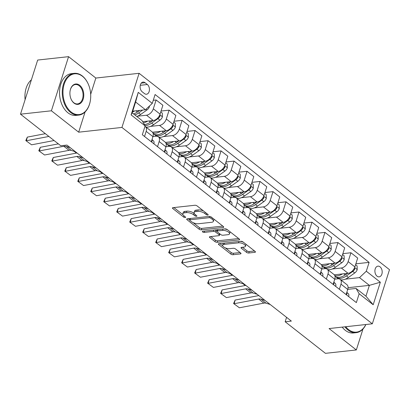 <?xml version="1.0" encoding="UTF-8"?>
<svg xmlns="http://www.w3.org/2000/svg" width="410" height="410" viewBox="0 0 410 410"><rect width="100%" height="100%" fill="white"/><g stroke="black" fill="none" stroke-linecap="round" stroke-linejoin="round"><path stroke-width="0.61" d="M207.803 215.076A1.153 0.471 -162.4 0 0 208.188 214.866A1.153 0.471 -162.4 0 0 207.937 214.425L197.102 205.928A1.65 0.671 -162.4 0 0 194.868 205.261L173.03 207.655A1.65 0.671 -162.4 0 0 172.477 207.957A1.65 0.671 -162.4 0 0 172.835 208.587L183.67 217.09A1.153 0.471 -162.4 0 0 185.233 217.556A1.153 0.471 -162.4 0 0 185.622 217.341A1.153 0.471 -162.4 0 0 185.371 216.9L183.967 215.803A5.279 2.147 -162.4 0 1 182.819 213.779A5.279 2.147 -162.4 0 1 184.587 212.816L186.406 212.616A5.279 2.147 -162.4 0 1 193.551 214.748L194.955 215.85A1.153 0.471 -162.4 0 0 196.518 216.316A1.153 0.471 -162.4 0 0 196.902 216.106A1.153 0.471 -162.4 0 0 196.651 215.665L195.252 214.563A5.279 2.147 -162.4 0 1 194.104 212.544A5.279 2.147 -162.4 0 1 195.872 211.58L197.692 211.381A5.279 2.147 -162.4 0 1 204.836 213.513L206.24 214.609A1.153 0.471 -162.4 0 0 207.803 215.076M380.029 266.818A5.376 3.613 83.7 0 0 377.958 266.157A5.376 3.613 83.7 0 0 374.93 270.349A5.376 3.613 83.7 0 0 377.056 276.181A5.376 3.613 83.7 0 0 379.127 276.847A5.376 3.613 83.7 0 0 382.156 272.655A5.376 3.613 83.7 0 0 380.029 266.818M246.523 252.334A1.65 0.671 -162.4 0 0 248.757 253.001L254.887 252.329A1.65 0.671 -162.4 0 0 255.435 252.027A1.65 0.671 -162.4 0 0 255.076 251.397L243.043 241.961A1.65 0.671 -162.4 0 0 240.813 241.29L218.971 243.689A1.65 0.671 -162.4 0 0 218.417 243.991A1.65 0.671 -162.4 0 0 218.776 244.621L230.809 254.062A1.65 0.671 -162.4 0 0 233.044 254.728L240.445 253.913A1.65 0.671 -162.4 0 0 240.998 253.611A1.65 0.671 -162.4 0 0 240.639 252.98L235.489 248.942A1.65 0.671 -162.4 0 0 233.254 248.275L229.585 248.68A4.413 1.794 -162.4 0 1 224.823 247.645A4.413 1.794 -162.4 0 1 222.656 245.206A4.413 1.794 -162.4 0 1 224.132 244.401L238.507 242.822A4.413 1.794 -162.4 0 1 243.268 243.853A4.413 1.794 -162.4 0 1 245.441 246.297A4.413 1.794 -162.4 0 1 243.965 247.102L241.567 247.363A1.65 0.671 -162.4 0 0 241.013 247.666A1.65 0.671 -162.4 0 0 241.372 248.296L246.523 252.334L246.989 250.874A1.65 0.671 -162.4 0 0 249.224 251.54L254.518 250.956M329.066 328.559L356.336 349.95L325.438 353.338L285.175 321.763L291.356 321.086L66.943 145.078L60.762 145.76L20.5 114.185L51.404 110.792L78.674 132.184L121.939 127.433L372.326 323.813L329.066 328.559M223.168 227.458A1.65 0.671 -162.4 0 0 223.722 227.155A1.65 0.671 -162.4 0 0 223.363 226.525L211.329 217.085A1.65 0.671 -162.4 0 0 209.095 216.418L187.257 218.812A1.65 0.671 -162.4 0 0 186.704 219.114A1.65 0.671 -162.4 0 0 187.062 219.745L199.096 229.185A1.65 0.671 -162.4 0 0 201.33 229.851L223.168 227.458L223.445 226.592M227.186 229.523L239.22 238.958A1.65 0.671 -162.4 0 1 239.578 239.594A1.65 0.671 -162.4 0 1 239.025 239.891L217.187 242.289A1.65 0.671 -162.4 0 1 214.953 241.623L209.802 237.585A1.65 0.671 -162.4 0 1 209.443 236.949A1.65 0.671 -162.4 0 1 209.997 236.652L218.853 235.678A1.65 0.671 -162.4 0 0 219.406 235.376A1.65 0.671 -162.4 0 0 219.048 234.745L215.629 232.065A1.65 0.671 -162.4 0 0 213.4 231.399L204.175 232.408A1.153 0.471 -162.4 0 1 202.929 232.142A1.153 0.471 -162.4 0 1 202.361 231.501A1.153 0.471 -162.4 0 1 202.75 231.291L224.952 228.857A1.65 0.671 -162.4 0 1 227.186 229.523M142.193 91.799L144.479 93.593A5.207 3.5 83.7 0 0 146.488 94.233A5.207 3.5 83.7 0 0 149.414 90.179A5.207 3.5 83.7 0 0 147.359 84.521L145.073 82.733A5.207 3.5 83.7 0 0 143.064 82.087A5.207 3.5 83.7 0 0 140.133 86.146A5.207 3.5 83.7 0 0 142.193 91.799M121.939 127.433L139.108 73.303L389.5 269.683L372.326 323.813M145.13 125.896L131.108 114.892L138.252 92.363L152.279 103.366L145.478 109.757L135.607 102.018L132.174 112.842L142.044 120.586L145.13 125.896L142.326 134.746L356.351 302.606L359.16 293.755L356.07 288.445L365.94 296.184L369.374 285.36L359.503 277.616L345.287 279.174M355.854 263.825L369.113 262.369L155.088 94.515L152.279 103.366M369.113 262.369L366.304 271.22L380.331 282.223L373.187 304.753L359.16 293.755M90.682 94.331L95.848 78.049L68.573 56.662L51.404 110.792M68.573 56.662L37.674 60.05L20.5 114.185M356.336 349.95L362.993 328.979M95.848 78.049L139.108 73.303M286.58 317.34L285.175 321.763M145.478 109.757L132.707 111.161M348.064 287.697L369.374 285.36L380.331 282.223M342.868 253.641L350.934 252.755L357.689 258.054L354.881 266.905A6.719 4.156 128.1 0 1 348.08 273.296L334.278 274.813M350.934 252.755L348.126 261.606A6.719 4.156 128.1 0 1 341.325 268.002L332.3 268.991M329.881 243.453L337.948 242.571L344.702 247.865L341.894 256.716A6.719 4.156 128.1 0 1 335.093 263.112L321.291 264.624M337.948 242.571L335.139 251.422A6.719 4.156 128.1 0 1 328.338 257.813L319.313 258.807M316.894 233.269L324.961 232.383L331.716 237.682L328.907 246.533A6.719 4.156 128.1 0 1 322.106 252.924L308.305 254.441M324.961 232.383L322.152 241.234A6.719 4.156 128.1 0 1 315.351 247.63L306.326 248.619M303.907 223.081L311.974 222.199L318.729 227.494L315.92 236.344A6.719 4.156 128.1 0 1 309.119 242.74L295.318 244.252M311.974 222.199L309.166 231.05A6.719 4.156 128.1 0 1 302.365 237.446L293.34 238.435M290.921 212.898L298.987 212.011L305.742 217.31L302.934 226.161A6.719 4.156 128.1 0 1 296.133 232.557L282.331 234.069M298.987 212.011L296.179 220.862A6.719 4.156 128.1 0 1 289.378 227.258L280.348 228.247M277.934 202.714L286.001 201.828L292.755 207.122L289.947 215.973A6.719 4.156 128.1 0 1 283.146 222.369L269.344 223.886M286.001 201.828L283.192 210.678A6.719 4.156 128.1 0 1 276.391 217.074L267.361 218.064M264.947 192.526L273.014 191.644L279.763 196.938L276.96 205.789A6.719 4.156 128.1 0 1 270.159 212.185L256.358 213.697M273.014 191.644L270.205 200.495A6.719 4.156 128.1 0 1 263.404 206.886L254.374 207.88M251.96 182.342L260.027 181.456L266.777 186.755L263.973 195.606A6.719 4.156 128.1 0 1 257.172 201.997L243.371 203.514M260.027 181.456L257.219 190.307A6.719 4.156 128.1 0 1 250.418 196.703L241.387 197.692M238.974 172.154L247.04 171.272L253.79 176.566L250.981 185.417A6.719 4.156 128.1 0 1 244.186 191.813L230.384 193.325M247.04 171.272L244.232 180.123A6.719 4.156 128.1 0 1 237.431 186.514L228.401 187.508M225.987 161.97L234.054 161.084L240.803 166.383L237.995 175.234A6.719 4.156 128.1 0 1 231.194 181.625L217.397 183.142M234.054 161.084L231.245 169.935A6.719 4.156 128.1 0 1 224.444 176.331L215.414 177.32M213 151.782L221.067 150.9L227.816 156.195L225.008 165.046A6.719 4.156 128.1 0 1 218.207 171.441L204.411 172.953M221.067 150.9L218.258 159.751A6.719 4.156 128.1 0 1 211.457 166.147L202.427 167.136M200.013 141.599L208.075 140.712L214.83 146.011L212.021 154.862A6.719 4.156 128.1 0 1 205.22 161.258L191.424 162.77M208.075 140.712L205.272 149.563A6.719 4.156 128.1 0 1 198.471 155.959L189.44 156.948M187.027 131.415L195.088 130.529L201.843 135.823L199.034 144.679A6.719 4.156 128.1 0 1 192.234 151.07L178.437 152.587M195.088 130.529L192.285 139.379A6.719 4.156 128.1 0 1 185.484 145.775L176.454 146.765M174.04 121.227L182.101 120.345L188.856 125.639L186.048 134.49A6.719 4.156 128.1 0 1 179.247 140.886L165.445 142.398M182.101 120.345L179.293 129.196A6.719 4.156 128.1 0 1 172.492 135.587L163.467 136.581M161.053 111.043L169.115 110.157L175.869 115.456L173.061 124.307A6.719 4.156 128.1 0 1 166.26 130.698L152.458 132.215M169.115 110.157L166.306 119.008A6.719 4.156 128.1 0 1 159.505 125.404L150.48 126.393M153.253 100.286L156.128 99.973L162.883 105.267L160.074 114.118A6.719 4.156 128.1 0 1 153.273 120.514L142.68 121.678M156.128 99.973L153.32 108.824A6.719 4.156 128.1 0 1 146.519 115.215L137.493 116.209M152.95 136.571L156.072 136.228A6.719 4.156 128.1 0 1 158.362 136.791A6.719 4.156 128.1 0 1 159.162 141.537L157.532 146.672M165.937 146.76L169.058 146.416A6.719 4.156 128.1 0 1 171.349 146.98A6.719 4.156 128.1 0 1 172.149 151.726L170.519 156.861M178.924 156.943L182.045 156.599A6.719 4.156 128.1 0 1 184.336 157.163A6.719 4.156 128.1 0 1 185.135 161.909L183.506 167.044M191.911 167.126L195.037 166.788A6.719 4.156 128.1 0 1 197.328 167.352A6.719 4.156 128.1 0 1 198.122 172.097L196.492 177.228M204.903 177.315L208.024 176.971A6.719 4.156 128.1 0 1 210.315 177.535A6.719 4.156 128.1 0 1 211.109 182.281L209.479 187.416M217.889 187.498L221.01 187.155A6.719 4.156 128.1 0 1 223.301 187.718A6.719 4.156 128.1 0 1 224.096 192.464L222.466 197.599M230.876 197.687L233.997 197.343A6.719 4.156 128.1 0 1 236.288 197.907A6.719 4.156 128.1 0 1 237.082 202.653L235.453 207.788M243.863 207.87L246.984 207.527A6.719 4.156 128.1 0 1 249.275 208.09A6.719 4.156 128.1 0 1 250.069 212.836L248.439 217.971M256.85 218.058L259.971 217.715A6.719 4.156 128.1 0 1 262.262 218.279A6.719 4.156 128.1 0 1 263.056 223.025L261.431 228.16M269.836 228.242L272.957 227.898A6.719 4.156 128.1 0 1 275.248 228.462A6.719 4.156 128.1 0 1 276.043 233.208L274.418 238.343M282.823 238.425L285.944 238.087A6.719 4.156 128.1 0 1 288.235 238.651A6.719 4.156 128.1 0 1 289.029 243.396L287.405 248.527M295.81 248.614L298.931 248.27A6.719 4.156 128.1 0 1 301.222 248.834A6.719 4.156 128.1 0 1 302.021 253.58L300.392 258.715M308.797 258.797L311.918 258.454A6.719 4.156 128.1 0 1 314.209 259.017A6.719 4.156 128.1 0 1 315.008 263.763L313.378 268.898M321.783 268.986L324.904 268.642A6.719 4.156 128.1 0 1 327.195 269.206A6.719 4.156 128.1 0 1 327.995 273.952L326.365 279.087M334.77 279.169L337.891 278.826A6.719 4.156 128.1 0 1 340.182 279.389A6.719 4.156 128.1 0 1 340.982 284.135L339.352 289.27M347.757 289.352L356.07 288.445M144.986 126.357A6.719 4.156 128.1 0 1 145.376 126.608A6.719 4.156 128.1 0 1 146.175 131.354L144.546 136.489M145.376 126.608L152.13 131.902A6.719 4.156 128.1 0 1 152.93 136.648L151.3 141.783M158.362 136.791L165.117 142.091A6.719 4.156 128.1 0 1 165.917 146.836L164.287 151.972M171.349 146.98L178.104 152.274A6.719 4.156 128.1 0 1 178.903 157.02L177.274 162.155M184.336 157.163L191.091 162.462A6.719 4.156 128.1 0 1 191.89 167.208L190.26 172.343M197.328 167.352L204.077 172.646A6.719 4.156 128.1 0 1 204.877 177.392L203.247 182.527M210.315 177.535L217.064 182.834A6.719 4.156 128.1 0 1 217.864 187.575L216.234 192.71M223.301 187.718L230.051 193.018A6.719 4.156 128.1 0 1 230.85 197.763L229.221 202.899M236.288 197.907L243.038 203.201A6.719 4.156 128.1 0 1 243.837 207.947L242.207 213.082M249.275 208.09L256.024 213.39A6.719 4.156 128.1 0 1 256.824 218.135L255.194 223.271M262.262 218.279L269.016 223.573A6.719 4.156 128.1 0 1 269.811 228.319L268.181 233.454M275.248 228.462L282.003 233.761A6.719 4.156 128.1 0 1 282.797 238.507L281.168 243.637M288.235 238.651L294.99 243.945A6.719 4.156 128.1 0 1 295.784 248.691L294.154 253.826M301.222 248.834L307.977 254.128A6.719 4.156 128.1 0 1 308.771 258.874L307.141 264.009M314.209 259.017L320.963 264.317A6.719 4.156 128.1 0 1 321.758 269.062L320.133 274.198M327.195 269.206L333.95 274.5A6.719 4.156 128.1 0 1 334.744 279.246L333.12 284.381M340.182 279.389L346.937 284.689A6.719 4.156 128.1 0 1 347.731 289.434L346.107 294.57M359.503 277.616L366.304 271.22M135.607 102.018L138.252 92.363M132.174 112.842L131.108 114.892M373.187 304.753L365.94 296.184M78.674 132.184L85.101 111.92M203.611 211.032A5.279 2.147 -162.4 0 0 198.153 209.915L197.692 211.381M194.104 212.544L194.565 211.078A5.279 2.147 -162.4 0 1 196.334 210.115L198.153 209.915M182.819 213.779L183.285 212.318A5.279 2.147 -162.4 0 1 185.048 211.355L186.873 211.155A5.279 2.147 -162.4 0 1 194.017 213.287L194.253 213.472M173.861 207.568L182.968 214.707M193.048 222.615L199.562 227.724A1.65 0.671 -162.4 0 0 201.792 228.39L222.804 226.084M188.087 218.725L189.645 219.95M210.75 218.151A1.153 0.471 -162.4 0 0 209.187 217.684L190.02 219.786A1.153 0.471 -162.4 0 0 189.63 219.996A1.153 0.471 -162.4 0 0 189.881 220.442L191.362 221.6A5.279 2.147 -162.4 0 0 198.507 223.732L211.611 222.297A5.279 2.147 -162.4 0 0 213.379 221.333A5.279 2.147 -162.4 0 0 212.231 219.309L210.75 218.151L211.135 216.946M190.112 218.499A1.153 0.471 -162.4 0 0 190.096 218.535L189.63 219.996M213.379 221.333L213.841 219.868A5.279 2.147 -162.4 0 0 213.692 218.94M238.661 238.523L217.654 240.824L217.187 242.289M210.827 236.56L215.419 240.157A1.65 0.671 -162.4 0 0 217.654 240.824M219.406 235.376L219.873 233.915A1.65 0.671 -162.4 0 0 219.878 233.879M216.962 231.281L216.096 230.604A1.65 0.671 -162.4 0 0 214.65 229.984M228.047 234.669A4.413 1.794 -162.4 0 0 229.523 233.864A4.413 1.794 -162.4 0 0 227.35 231.419A4.413 1.794 -162.4 0 0 222.589 230.389L217.525 230.948A1.65 0.671 -162.4 0 0 216.972 231.25A1.65 0.671 -162.4 0 0 217.331 231.881L220.744 234.561A1.65 0.671 -162.4 0 0 222.978 235.227L228.047 234.669M229.523 233.864L229.984 232.403A4.413 1.794 -162.4 0 0 229.861 231.619M227.627 229.866A4.413 1.794 -162.4 0 0 224.27 228.929M217.505 229.672A1.65 0.671 -162.4 0 0 217.433 229.784L216.972 231.25M242.397 247.271L246.989 250.874M245.441 246.297L245.903 244.832A4.413 1.794 -162.4 0 0 245.826 244.14M243.376 242.218A4.413 1.794 -162.4 0 0 240.193 241.362M223.681 243.171A4.413 1.794 -162.4 0 0 223.117 243.74L222.656 245.206M225.182 247.814L231.276 252.596A1.65 0.671 -162.4 0 0 233.51 253.262L240.081 252.545M219.801 243.596L222.732 245.897M134.623 110.951A12.853 7.949 128.1 0 1 132.415 112.089M149.399 106.072L149.419 106.667A4.454 2.752 128.1 0 1 146.934 109.998L140.64 114.477A12.853 7.949 128.1 0 1 136.786 116.46M139.59 110.403L137.422 111.95A12.853 7.949 128.1 0 1 133.563 113.934M134.813 114.913A12.853 7.949 -51.9 0 0 138.667 112.929L142.69 110.064M139.764 110.387L138.288 111.433A10.67 6.596 128.1 0 1 136.93 112.284M54.094 140.533L31.585 144.812L25.804 140.574L27.326 137.114L45.366 133.68M27.326 137.114L26.394 140.738L48.903 136.458M31.585 144.812L25.804 140.574M147.61 121.135A12.853 7.949 128.1 0 1 143.377 122.882M160.771 111.92L162.293 113.114L162.406 116.855A4.454 2.752 128.1 0 1 159.921 120.186L153.627 124.66A12.853 7.949 128.1 0 1 145.909 127.023M152.576 120.591L150.409 122.134A12.853 7.949 128.1 0 1 144.356 124.563M144.94 125.562A12.853 7.949 -51.9 0 0 151.654 123.113L157.947 118.639A4.454 2.752 -51.9 0 0 159.931 116.419L159.726 115.036M152.751 120.571L151.275 121.621A10.67 6.596 128.1 0 1 149.916 122.472M160.597 131.323A12.853 7.949 128.1 0 1 152.94 132.958M173.758 122.103L175.28 123.297L175.393 127.038A4.454 2.752 128.1 0 1 172.907 130.37L166.614 134.844A12.853 7.949 128.1 0 1 158.895 137.212M156.507 136.202A12.853 7.949 128.1 0 1 156.466 136.171L154.488 134.623A12.853 7.949 -51.9 0 0 164.641 133.296L170.934 128.822A4.454 2.752 -51.9 0 0 172.917 126.608L172.712 125.219M165.563 130.775L163.395 132.322A12.853 7.949 128.1 0 1 153.243 133.645L153.145 133.568M153.904 134.085A12.853 7.949 -51.9 0 0 154.488 134.623M165.737 130.759L164.261 131.805A10.67 6.596 128.1 0 1 162.903 132.655M173.584 141.506A12.853 7.949 128.1 0 1 165.927 143.146M186.745 132.292L188.267 133.486L188.38 137.227A4.454 2.752 128.1 0 1 185.894 140.558L179.6 145.032A12.853 7.949 128.1 0 1 171.882 147.395M169.494 146.39A12.853 7.949 128.1 0 1 169.453 146.355L167.475 144.807A12.853 7.949 -51.9 0 0 177.627 143.485L183.921 139.005A4.454 2.752 -51.9 0 0 185.904 136.791L185.699 135.408M178.555 140.963L176.382 142.506A12.853 7.949 128.1 0 1 166.229 143.828L166.132 143.751M166.896 144.269A12.853 7.949 -51.9 0 0 167.475 144.807M178.724 140.943L177.248 141.988A10.67 6.596 128.1 0 1 175.89 142.844M74.143 151.31L76.409 153.089M153.817 143.828L153.868 143.772A4.454 2.752 -51.9 0 0 153.391 140.768L152.007 139.543M75.373 151.695L71.268 150.424A8.4 5.197 -51.9 0 0 69.029 150.347L44.572 154.995L38.791 150.757L40.313 147.298L58.353 143.869M40.313 147.298L39.38 150.921L63.837 146.273A8.4 5.197 -51.9 0 1 66.071 146.349L70.177 147.62M151.372 141.547L151.823 141.614L152.089 141.142A4.454 2.752 -51.9 0 0 151.895 139.897M44.572 154.995L38.791 150.757M166.803 154.011L166.855 153.96A4.454 2.752 -51.9 0 0 166.378 150.952L164.994 149.727M88.36 161.878L84.255 160.607A8.4 5.197 -51.9 0 0 82.015 160.53L57.559 165.184L51.778 160.946L53.3 157.486L77.008 152.976M53.3 157.486L52.367 161.109L76.824 156.456A8.4 5.197 -51.9 0 1 79.058 156.533L83.163 157.804M164.359 151.736L164.81 151.797L165.076 151.331A4.454 2.752 -51.9 0 0 164.881 150.086M57.559 165.184L51.778 160.946M179.79 164.2L179.841 164.143A4.454 2.752 -51.9 0 0 179.365 161.14L177.986 159.915M101.347 172.062L97.242 170.796A8.4 5.197 -51.9 0 0 95.002 170.719L70.546 175.367L64.765 171.129L66.287 167.669L89.995 163.159M66.287 167.669L65.354 171.293L89.81 166.644A8.4 5.197 -51.9 0 1 92.045 166.721L96.15 167.987M177.345 161.919L177.796 161.981L178.063 161.514A4.454 2.752 -51.9 0 0 177.873 160.269M70.546 175.367L64.765 171.129M186.57 151.69A12.853 7.949 128.1 0 1 178.914 153.33M199.731 142.475L201.259 143.669L201.366 147.41A4.454 2.752 128.1 0 1 198.881 150.742L192.587 155.216A12.853 7.949 128.1 0 1 184.869 157.583M182.481 156.574A12.853 7.949 128.1 0 1 182.44 156.543L180.467 154.995A12.853 7.949 -51.9 0 0 190.614 153.668L196.908 149.194A4.454 2.752 -51.9 0 0 198.891 146.975L198.686 145.591M191.542 151.147L189.369 152.689A12.853 7.949 128.1 0 1 179.216 154.016L179.119 153.94M179.882 154.452A12.853 7.949 -51.9 0 0 180.467 154.995M191.711 151.126L190.24 152.177A10.67 6.596 128.1 0 1 188.877 153.027M87.13 161.499L89.395 163.277M192.777 174.383L192.828 174.332A4.454 2.752 -51.9 0 0 192.357 171.324L190.973 170.099M114.334 182.25L110.228 180.979A8.4 5.197 -51.9 0 0 107.989 180.902L83.532 185.551L77.751 181.317L79.273 177.853L102.982 173.348M79.273 177.853L78.341 181.476L102.797 176.828A8.4 5.197 -51.9 0 1 105.032 176.905L109.137 178.176M190.332 172.108L190.783 172.169L191.05 171.703A4.454 2.752 -51.9 0 0 190.86 170.458M83.532 185.551L77.751 181.317M82.507 76.337A20.495 13.781 83.7 0 0 64.17 84.245A20.495 13.781 83.7 0 0 71.181 112.032A20.495 13.781 83.7 0 0 90.226 101.331A20.495 13.781 83.7 0 0 88.36 84.306A20.495 13.781 83.7 0 0 82.507 76.337M90.205 101.439A21.002 14.124 -96.3 0 1 90.185 101.547A21.002 14.124 -96.3 0 1 78.766 115.102A21.002 14.124 -96.3 0 1 70.674 112.514A21.002 14.124 -96.3 0 1 62.366 89.713A21.002 14.124 -96.3 0 1 74.184 73.349A21.002 14.124 -96.3 0 1 82.277 75.937A21.002 14.124 -96.3 0 1 88.273 84.106A21.002 14.124 -96.3 0 1 88.314 84.209M79.673 85.26A10.25 6.893 -96.3 0 1 83.184 99.153A10.25 6.893 -96.3 0 1 74.015 103.11A10.25 6.893 -96.3 0 1 71.089 99.123A10.25 6.893 -96.3 0 1 70.151 90.61A10.25 6.893 -96.3 0 1 79.673 85.26M71.043 99.02A9.743 6.555 83.7 0 0 73.779 102.71A9.743 6.555 83.7 0 0 77.536 103.909A9.743 6.555 83.7 0 0 83.02 96.319A9.743 6.555 83.7 0 0 79.166 85.741A9.743 6.555 83.7 0 0 75.409 84.537A9.743 6.555 83.7 0 0 70.13 90.723M25.092 99.712A21.002 14.124 -96.3 0 1 31.396 79.827M78.766 115.102L76.045 115.4A21.002 14.124 -96.3 0 1 67.952 112.811A21.002 14.124 -96.3 0 1 59.65 90.01A21.002 14.124 -96.3 0 1 71.463 73.646L74.184 73.349M345.743 326.729A20.495 13.781 83.7 0 0 348.587 329.594A20.495 13.781 83.7 0 0 365.802 324.53M365.884 324.52A21.002 14.124 -96.3 0 1 356.167 332.664A21.002 14.124 -96.3 0 1 348.075 330.076A21.002 14.124 -96.3 0 1 344.918 326.821M356.167 332.664L353.451 332.961A21.002 14.124 -96.3 0 1 345.358 330.373A21.002 14.124 -96.3 0 1 342.196 327.118M199.557 161.878A12.853 7.949 128.1 0 1 191.9 163.518M212.718 152.663L214.245 153.858L214.353 157.599A4.454 2.752 128.1 0 1 211.873 160.925L205.574 165.404A12.853 7.949 128.1 0 1 197.856 167.767M195.467 166.762A12.853 7.949 128.1 0 1 195.426 166.726L193.453 165.179A12.853 7.949 -51.9 0 0 203.601 163.857L209.894 159.377A4.454 2.752 -51.9 0 0 211.878 157.163L211.673 155.779M204.528 161.335L202.355 162.878A12.853 7.949 128.1 0 1 192.203 164.2L192.105 164.123M192.869 164.641A12.853 7.949 -51.9 0 0 193.453 165.179M204.698 161.314L203.227 162.36A10.67 6.596 128.1 0 1 201.863 163.211M100.117 171.682L102.382 173.461M212.544 172.062A12.853 7.949 128.1 0 1 204.887 173.702M225.71 162.847L227.232 164.041L227.34 167.782A4.454 2.752 128.1 0 1 224.859 171.113L218.561 175.588A12.853 7.949 128.1 0 1 210.848 177.955M208.454 176.946A12.853 7.949 128.1 0 1 208.413 176.915L206.44 175.367A12.853 7.949 -51.9 0 0 216.588 174.04L222.881 169.566A4.454 2.752 -51.9 0 0 224.864 167.347L224.659 165.963M217.515 171.518L215.342 173.061A12.853 7.949 128.1 0 1 205.19 174.388L205.092 174.311M205.856 174.824A12.853 7.949 -51.9 0 0 206.44 175.367M217.684 171.498L216.213 172.548A10.67 6.596 128.1 0 1 214.85 173.399M113.104 181.871L115.369 183.644M225.536 182.25A12.853 7.949 128.1 0 1 217.874 183.885M238.697 173.03L240.219 174.224L240.327 177.966A4.454 2.752 128.1 0 1 237.846 181.297L231.547 185.776A12.853 7.949 128.1 0 1 223.834 188.139M221.441 187.134A12.853 7.949 128.1 0 1 221.4 187.098L219.427 185.551A12.853 7.949 -51.9 0 0 229.574 184.228L235.868 179.749A4.454 2.752 -51.9 0 0 237.851 177.535L237.646 176.146M230.502 181.702L228.329 183.249A12.853 7.949 128.1 0 1 218.176 184.572L218.079 184.495M218.843 185.012A12.853 7.949 -51.9 0 0 219.427 185.551M230.671 181.686L229.2 182.732A10.67 6.596 128.1 0 1 227.837 183.583M126.09 192.054L128.356 193.833M238.523 192.433A12.853 7.949 128.1 0 1 230.861 194.073M251.684 183.219L253.206 184.413L253.313 188.154A4.454 2.752 128.1 0 1 250.833 191.485L244.534 195.959A12.853 7.949 128.1 0 1 236.821 198.322M234.428 197.318A12.853 7.949 128.1 0 1 234.387 197.282L232.414 195.734A12.853 7.949 -51.9 0 0 242.561 194.412L248.86 189.938A4.454 2.752 -51.9 0 0 250.838 187.718L250.638 186.335M243.489 191.89L241.316 193.433A12.853 7.949 128.1 0 1 231.168 194.76L231.066 194.683M231.829 195.196A12.853 7.949 -51.9 0 0 232.414 195.734M243.658 191.87L242.187 192.92A10.67 6.596 128.1 0 1 240.824 193.771M139.077 202.238L141.342 204.016M251.509 202.622A12.853 7.949 128.1 0 1 243.847 204.257M264.67 193.402L266.192 194.596L266.3 198.337A4.454 2.752 128.1 0 1 263.82 201.669L257.526 206.143A12.853 7.949 128.1 0 1 249.808 208.511M247.414 207.501A12.853 7.949 128.1 0 1 247.373 207.47L245.4 205.922A12.853 7.949 -51.9 0 0 255.548 204.595L261.846 200.121A4.454 2.752 -51.9 0 0 263.83 197.902L263.625 196.518M256.475 202.074L254.302 203.621A12.853 7.949 128.1 0 1 244.155 204.944L244.052 204.867M244.816 205.384A12.853 7.949 -51.9 0 0 245.4 205.922M256.645 202.058L255.174 203.104A10.67 6.596 128.1 0 1 253.81 203.954M152.064 212.426L154.329 214.204M205.764 184.567L205.815 184.515A4.454 2.752 -51.9 0 0 205.343 181.507L203.96 180.287M127.32 192.433L123.215 191.162A8.4 5.197 -51.9 0 0 120.976 191.086L96.524 195.739L90.738 191.501L92.26 188.041L115.968 183.531M92.26 188.041L91.327 191.665L115.784 187.011A8.4 5.197 -51.9 0 1 118.018 187.088L122.124 188.359M203.319 182.291L203.77 182.353L204.036 181.886A4.454 2.752 -51.9 0 0 203.847 180.641M96.524 195.739L90.738 191.501M218.75 194.755L218.802 194.699A4.454 2.752 -51.9 0 0 218.33 191.695L216.946 190.471M140.307 202.622L136.202 201.351A8.4 5.197 -51.9 0 0 133.967 201.274L109.511 205.922L103.725 201.689L105.247 198.225L128.955 193.72M105.247 198.225L104.314 201.848L128.771 197.2A8.4 5.197 -51.9 0 1 131.005 197.277L135.11 198.548M216.311 192.48L216.757 192.541L217.023 192.075A4.454 2.752 -51.9 0 0 216.834 190.824M109.511 205.922L103.725 201.689M231.742 204.938L231.788 204.887A4.454 2.752 -51.9 0 0 231.317 201.879L229.933 200.659M153.294 212.805L149.189 211.534A8.4 5.197 -51.9 0 0 146.954 211.457L122.498 216.111L116.717 211.873L118.234 208.413L141.942 203.903M118.234 208.413L117.301 212.037L141.757 207.383A8.4 5.197 -51.9 0 1 143.992 207.46L148.097 208.731M229.298 202.663L229.743 202.724L230.01 202.258A4.454 2.752 -51.9 0 0 229.82 201.013M122.498 216.111L116.717 211.873M244.729 215.127L244.775 215.071A4.454 2.752 -51.9 0 0 244.304 212.067L242.92 210.842M166.281 222.989L162.175 221.723A8.4 5.197 -51.9 0 0 159.941 221.646L135.484 226.294L129.703 222.056L131.22 218.597L154.929 214.087M131.22 218.597L130.288 222.22L154.744 217.572A8.4 5.197 -51.9 0 1 156.979 217.648L161.089 218.914M242.284 212.846L242.73 212.908L242.997 212.441A4.454 2.752 -51.9 0 0 242.807 211.196M135.484 226.294L129.703 222.056M257.716 225.31L257.762 225.259A4.454 2.752 -51.9 0 0 257.29 222.251L255.907 221.026M179.267 233.177L175.162 231.906A8.4 5.197 -51.9 0 0 172.928 231.829L148.471 236.483L142.69 232.244L144.207 228.785L167.915 224.275M144.207 228.785L143.274 232.408L167.731 227.755A8.4 5.197 -51.9 0 1 169.965 227.832L174.076 229.103M255.271 223.035L255.722 223.096L255.983 222.63A4.454 2.752 -51.9 0 0 255.794 221.385M148.471 236.483L142.69 232.244M264.496 212.805A12.853 7.949 128.1 0 1 256.834 214.445M277.657 203.591L279.179 204.785L279.287 208.526A4.454 2.752 128.1 0 1 276.806 211.857L270.513 216.331A12.853 7.949 128.1 0 1 262.795 218.694M260.401 217.689A12.853 7.949 128.1 0 1 260.36 217.654L258.387 216.106A12.853 7.949 -51.9 0 0 268.535 214.784L274.833 210.304A4.454 2.752 -51.9 0 0 276.817 208.09L276.612 206.707M269.462 212.262L267.289 213.805A12.853 7.949 128.1 0 1 257.142 215.127L257.039 215.05M257.803 215.568A12.853 7.949 -51.9 0 0 258.387 216.106M269.631 212.242L268.16 213.287A10.67 6.596 128.1 0 1 266.802 214.143M165.051 222.609L167.321 224.388M270.702 235.494L270.749 235.442A4.454 2.752 -51.9 0 0 270.277 232.439L268.893 231.214M192.254 243.361L188.149 242.095A8.4 5.197 -51.9 0 0 185.914 242.018L161.458 246.666L155.677 242.428L157.194 238.968L180.907 234.458M157.194 238.968L156.261 242.592L180.718 237.943A8.4 5.197 -51.9 0 1 182.957 238.02L187.062 239.286M268.258 233.218L268.709 233.28L268.97 232.813A4.454 2.752 -51.9 0 0 268.781 231.568M161.458 246.666L155.677 242.428M277.483 222.989A12.853 7.949 128.1 0 1 269.821 224.629M290.644 213.774L292.166 214.968L292.274 218.709A4.454 2.752 128.1 0 1 289.793 222.041L283.5 226.515A12.853 7.949 128.1 0 1 275.781 228.882M273.393 227.873A12.853 7.949 128.1 0 1 273.347 227.842L271.374 226.294A12.853 7.949 -51.9 0 0 281.526 224.967L287.82 220.493A4.454 2.752 -51.9 0 0 289.803 218.274L289.598 216.89M282.449 222.445L280.276 223.988A12.853 7.949 128.1 0 1 270.128 225.315L270.031 225.239M270.79 225.751A12.853 7.949 -51.9 0 0 271.374 226.294M282.618 222.425L281.147 223.476A10.67 6.596 128.1 0 1 279.789 224.326M178.037 232.798L180.308 234.576M283.689 245.682L283.735 245.631A4.454 2.752 -51.9 0 0 283.264 242.623L281.88 241.398M205.241 253.549L201.136 252.278A8.4 5.197 -51.9 0 0 198.901 252.201L174.445 256.85L168.664 252.616L170.186 249.152L193.894 244.647M170.186 249.152L169.248 252.775L193.704 248.127A8.4 5.197 -51.9 0 1 195.944 248.204L200.049 249.475M281.245 243.407L281.696 243.468L281.957 243.002A4.454 2.752 -51.9 0 0 281.767 241.751M174.445 256.85L168.664 252.616M290.47 233.177A12.853 7.949 128.1 0 1 282.813 234.817M303.631 223.962L305.153 225.157L305.265 228.893A4.454 2.752 128.1 0 1 302.78 232.224L296.486 236.703A12.853 7.949 128.1 0 1 288.768 239.066M286.38 238.061A12.853 7.949 128.1 0 1 286.334 238.025L284.361 236.478A12.853 7.949 -51.9 0 0 294.513 235.155L300.807 230.676A4.454 2.752 -51.9 0 0 302.79 228.462L302.585 227.078M295.436 232.629L293.263 234.177A12.853 7.949 128.1 0 1 283.115 235.499L283.018 235.422M283.776 235.94A12.853 7.949 -51.9 0 0 284.361 236.478M295.605 232.613L294.134 233.659A10.67 6.596 128.1 0 1 292.776 234.51M191.024 242.981L193.294 244.76M296.676 255.866L296.722 255.814A4.454 2.752 -51.9 0 0 296.251 252.806L294.867 251.586M218.228 263.733L214.122 262.462A8.4 5.197 -51.9 0 0 211.888 262.385L187.431 267.038L181.65 262.8L183.173 259.34L206.881 254.83M183.173 259.34L182.235 262.964L206.691 258.31A8.4 5.197 -51.9 0 1 208.931 258.387L213.036 259.658M294.231 253.59L294.682 253.652L294.944 253.185A4.454 2.752 -51.9 0 0 294.754 251.94M187.431 267.038L181.65 262.8M303.456 243.361A12.853 7.949 128.1 0 1 295.8 245.001M316.617 234.146L318.139 235.34L318.252 239.081A4.454 2.752 128.1 0 1 315.767 242.412L309.473 246.887A12.853 7.949 128.1 0 1 301.755 249.254M299.367 248.245A12.853 7.949 128.1 0 1 299.32 248.214L297.347 246.661A12.853 7.949 -51.9 0 0 307.5 245.339L313.793 240.865A4.454 2.752 -51.9 0 0 315.777 238.646L315.572 237.262M308.422 242.817L306.249 244.36A12.853 7.949 128.1 0 1 296.102 245.687L296.005 245.61M296.763 246.123A12.853 7.949 -51.9 0 0 297.347 246.661M308.597 242.797L307.121 243.847A10.67 6.596 128.1 0 1 305.763 244.698M204.011 253.17L206.281 254.943M309.663 266.054L309.709 265.998A4.454 2.752 -51.9 0 0 309.237 262.994L307.854 261.77M231.214 273.921L227.109 272.65A8.4 5.197 -51.9 0 0 224.875 272.573L200.418 277.221L194.637 272.983L196.159 269.524L219.868 265.019M196.159 269.524L195.221 273.147L219.678 268.499A8.4 5.197 -51.9 0 1 221.918 268.576L226.023 269.847M307.218 263.779L307.669 263.84L307.93 263.374A4.454 2.752 -51.9 0 0 307.741 262.123M200.418 277.221L194.637 272.983M316.443 253.549A12.853 7.949 128.1 0 1 308.786 255.184M329.604 244.329L331.126 245.523L331.239 249.265A4.454 2.752 128.1 0 1 328.753 252.596L322.46 257.075A12.853 7.949 128.1 0 1 314.742 259.438M312.353 258.433A12.853 7.949 128.1 0 1 312.307 258.397L310.334 256.85A12.853 7.949 -51.9 0 0 320.487 255.522L326.78 251.048A4.454 2.752 -51.9 0 0 328.764 248.834L328.559 247.445M321.409 253.001L319.236 254.548A12.853 7.949 128.1 0 1 309.089 255.871L308.991 255.794M309.75 256.311A12.853 7.949 -51.9 0 0 310.334 256.85M321.583 252.985L320.107 254.031A10.67 6.596 128.1 0 1 318.749 254.882M217.003 263.353L219.268 265.132M322.649 276.237L322.696 276.186A4.454 2.752 -51.9 0 0 322.224 273.178L320.84 271.953M244.206 284.104L240.096 282.833A8.4 5.197 -51.9 0 0 237.861 282.757L213.405 287.41L207.624 283.172L209.146 279.712L232.854 275.202M209.146 279.712L208.208 283.336L232.665 278.682A8.4 5.197 -51.9 0 1 234.904 278.759L239.009 280.03M320.205 273.962L320.656 274.023L320.917 273.557A4.454 2.752 -51.9 0 0 320.728 272.312M213.405 287.41L207.624 283.172M329.43 263.733A12.853 7.949 128.1 0 1 321.773 265.372M342.591 254.518L344.113 255.712L344.226 259.453A4.454 2.752 128.1 0 1 341.74 262.784L335.447 267.258A12.853 7.949 128.1 0 1 327.728 269.621M325.34 268.617A12.853 7.949 128.1 0 1 325.294 268.581L323.321 267.033A12.853 7.949 -51.9 0 0 333.473 265.711L339.767 261.237A4.454 2.752 -51.9 0 0 341.75 259.017L341.545 257.634M334.396 263.189L332.223 264.732A12.853 7.949 128.1 0 1 322.075 266.059L321.978 265.982M322.737 266.495A12.853 7.949 -51.9 0 0 323.321 267.033M334.57 263.169L333.094 264.214A10.67 6.596 128.1 0 1 331.736 265.07M229.989 273.537L232.255 275.315M335.636 286.426L335.687 286.37A4.454 2.752 -51.9 0 0 335.211 283.366L333.827 282.141M257.193 294.288L253.083 293.022A8.4 5.197 -51.9 0 0 250.848 292.945L226.392 297.593L220.611 293.355L222.133 289.896L245.841 285.386M222.133 289.896L221.2 293.519L245.651 288.871A8.4 5.197 -51.9 0 1 247.891 288.947L251.996 290.213M333.192 284.145L333.643 284.207L333.909 283.74A4.454 2.752 -51.9 0 0 333.714 282.495M226.392 297.593L220.611 293.355M342.417 273.916A12.853 7.949 128.1 0 1 334.76 275.556M355.578 264.701L357.1 265.895L357.212 269.636A4.454 2.752 128.1 0 1 354.727 272.968L348.433 277.442A12.853 7.949 128.1 0 1 340.715 279.81M338.327 278.8A12.853 7.949 128.1 0 1 338.281 278.769L336.308 277.221A12.853 7.949 -51.9 0 0 346.46 275.894L352.754 271.42A4.454 2.752 -51.9 0 0 354.737 269.201L354.532 267.817M347.383 273.373L345.215 274.92A12.853 7.949 128.1 0 1 335.062 276.243L334.965 276.166M335.723 276.683A12.853 7.949 -51.9 0 0 336.308 277.221M347.557 273.352L346.081 274.403A10.67 6.596 128.1 0 1 344.723 275.253M242.976 283.725L245.241 285.503M348.623 296.609L348.674 296.558A4.454 2.752 -51.9 0 0 348.198 293.55L346.814 292.325M270.18 304.476L266.075 303.205A8.4 5.197 -51.9 0 0 263.835 303.128L239.378 307.777L233.597 303.543L235.12 300.079L258.828 295.574M235.12 300.079L234.187 303.707L258.643 299.054A8.4 5.197 -51.9 0 1 260.878 299.131L264.983 300.402M346.178 294.334L346.629 294.395L346.896 293.929A4.454 2.752 -51.9 0 0 346.701 292.684M239.378 307.777L233.597 303.543M348.08 273.296L341.325 268.002M335.093 263.112L328.338 257.813M322.106 252.924L315.351 247.63M309.119 242.74L302.365 237.446M296.133 232.557L289.378 227.258M283.146 222.369L276.391 217.074M270.159 212.185L263.404 206.886M257.172 201.997L250.418 196.703M244.186 191.813L237.431 186.514M231.194 181.625L224.444 176.331M218.207 171.441L211.457 166.147M205.22 161.258L198.471 155.959M192.234 151.07L185.484 145.775M179.247 140.886L172.492 135.587M166.26 130.698L159.505 125.404M153.273 120.514L146.519 115.215M152.93 136.648L146.175 131.354M160.074 114.118L153.32 108.824M173.061 124.307L166.306 119.008M165.917 146.836L159.162 141.537M186.048 134.49L179.293 129.196M178.903 157.02L172.149 151.726M199.034 144.679L192.285 139.379M191.89 167.208L185.135 161.909M212.021 154.862L205.272 149.563M204.877 177.392L198.122 172.097M225.008 165.046L218.258 159.751M217.864 187.575L211.109 182.281M237.995 175.234L231.245 169.935M230.85 197.763L224.096 192.464M250.981 185.417L244.232 180.123M243.837 207.947L237.082 202.653M263.973 195.606L257.219 190.307M256.824 218.135L250.069 212.836M276.96 205.789L270.205 200.495M269.811 228.319L263.056 223.025M289.947 215.973L283.192 210.678M282.797 238.507L276.043 233.208M302.934 226.161L296.179 220.862M295.784 248.691L289.029 243.396M315.92 236.344L309.166 231.05M308.771 258.874L302.021 253.58M328.907 246.533L322.152 241.234M321.758 269.062L315.008 263.763M341.894 256.716L335.139 251.422M334.744 279.246L327.995 273.952M354.881 266.905L348.126 261.606M347.731 289.434L340.982 284.135M141.245 83.148L145.073 82.733M140.261 85.3L147.359 84.521M205.22 212.298L204.836 213.513M196.334 210.115L195.872 211.58M195.339 214.635L194.955 215.85M194.017 213.287L193.551 214.748M186.873 211.155L186.406 212.616M185.048 211.355L184.587 212.816M184.059 215.87L183.67 217.09M173.133 207.644L172.835 208.587M206.625 213.395L206.24 214.609M201.792 228.39L201.33 229.851M199.562 227.724L199.096 229.185M187.36 218.802L187.062 219.745M209.587 216.424L209.187 217.684M190.44 218.463L190.02 219.786M212.616 218.094L212.231 219.309M239.302 239.025L239.025 239.891M215.419 240.157L214.953 241.623M210.104 236.637L209.802 237.585M219.432 233.531L219.048 234.745M216.096 230.604L215.629 232.065M213.82 230.077L213.4 231.399M204.595 231.086L204.175 232.408M223.009 229.067L222.589 230.389M217.941 229.626L217.525 230.948M241.674 247.353L241.372 248.296M238.927 241.5L238.507 242.822M224.552 243.079L224.132 244.401M240.721 253.047L240.445 253.913M233.51 253.262L233.044 254.728M231.276 252.596L230.809 254.062M219.078 243.678L218.776 244.621M255.158 251.463L254.887 252.329M249.224 251.54L248.757 253.001M149.414 106.574L149.117 106.339M137.422 111.95L135.956 110.802M140.64 114.477L138.667 112.929M146.934 109.998L146.001 109.265M162.401 116.763L159.844 114.754M150.409 122.134L148.948 120.991M153.627 124.66L151.654 123.113M159.921 120.186L157.947 118.639M158.901 116.532L159.931 116.419M175.388 126.946L172.83 124.942M163.395 132.322L161.935 131.174M166.614 134.844L164.641 133.296M172.907 130.37L170.934 128.822M171.887 126.721L172.917 126.608M188.38 137.13L185.817 135.126M176.382 142.506L174.921 141.358M179.6 145.032L177.627 143.485M185.894 140.558L183.921 139.005M184.874 136.904L185.904 136.791M151.977 139.656L153.391 140.768M71.268 150.424L66.071 146.349M69.029 150.347L63.837 146.273M151.48 141.209L152.089 141.142M164.963 149.84L166.378 150.952M84.255 160.607L79.058 156.533M82.015 160.53L76.824 156.456M164.466 151.398L165.076 151.331M177.95 160.028L179.365 161.14M97.242 170.796L92.045 166.721M95.002 170.719L89.81 166.644M177.453 161.581L178.063 161.514M201.366 147.318L198.804 145.309M189.369 152.689L187.908 151.546M192.587 155.216L190.614 153.668M198.881 150.742L196.908 149.194M197.861 147.087L198.891 146.975M190.937 170.212L192.357 171.324M110.228 180.979L105.032 176.905M107.989 180.902L102.797 176.828M190.44 171.769L191.05 171.703M214.353 157.501L211.796 155.498M202.355 162.878L200.895 161.73M205.574 165.404L203.601 163.857M211.873 160.925L209.894 159.377M210.848 157.276L211.878 157.163M227.34 167.69L224.782 165.681M215.342 173.061L213.882 171.918M218.561 175.588L216.588 174.04M224.859 171.113L222.881 169.566M223.834 167.459L224.864 167.347M240.327 177.873L237.769 175.869M228.329 183.249L226.868 182.101M231.547 185.776L229.574 184.228M237.846 181.297L235.868 179.749M236.821 177.648L237.851 177.535M253.313 188.062L250.756 186.053M241.316 193.433L239.855 192.29M244.534 195.959L242.561 194.412M250.833 191.485L248.86 189.938M249.813 187.831L250.838 187.718M266.3 198.245L263.743 196.241M254.302 203.621L252.842 202.473M257.526 206.143L255.548 204.595M263.82 201.669L261.846 200.121M262.8 198.02L263.83 197.902M203.924 180.395L205.343 181.507M123.215 191.162L118.018 187.088M120.976 191.086L115.784 187.011M203.427 181.953L204.036 181.886M216.91 190.583L218.33 191.695M136.202 201.351L131.005 197.277M133.967 201.274L128.771 197.2M216.413 192.141L217.023 192.075M229.897 200.767L231.317 201.879M149.189 211.534L143.992 207.46M146.954 211.457L141.757 207.383M229.405 202.325L230.01 202.258M242.884 210.955L244.304 212.067M162.175 221.723L156.979 217.648M159.941 221.646L154.744 217.572M242.392 212.508L242.997 212.441M255.871 221.139L257.29 222.251M175.162 231.906L169.965 227.832M172.928 231.829L167.731 227.755M255.379 222.697L255.983 222.63M279.287 208.429L276.729 206.425M267.289 213.805L265.829 212.657M270.513 216.331L268.535 214.784M276.806 211.857L274.833 210.304M275.786 208.203L276.817 208.09M268.858 231.322L270.277 232.439M188.149 242.095L182.957 238.02M185.914 242.018L180.718 237.943M268.365 232.88L268.97 232.813M292.274 218.617L289.716 216.608M280.276 223.988L278.815 222.845M283.5 226.515L281.526 224.967M289.793 222.041L287.82 220.493M288.773 218.386L289.803 218.274M281.844 241.51L283.264 242.623M201.136 252.278L195.944 248.204M198.901 252.201L193.704 248.127M281.352 243.068L281.957 243.002M305.26 228.8L302.703 226.797M293.263 234.177L291.802 233.029M296.486 236.703L294.513 235.155M302.78 232.224L300.807 230.676M301.76 228.575L302.79 228.462M294.831 251.694L296.251 252.806M214.122 262.462L208.931 258.387M211.888 262.385L206.691 258.31M294.339 253.252L294.944 253.185M318.247 238.989L315.69 236.98M306.249 244.36L304.789 243.217M309.473 246.887L307.5 245.339M315.767 242.412L313.793 240.865M314.747 238.758L315.777 238.646M307.818 261.882L309.237 262.994M227.109 272.65L221.918 268.576M224.875 272.573L219.678 268.499M307.326 263.44L307.93 263.374M331.234 249.172L328.676 247.168M319.236 254.548L317.776 253.4M322.46 257.075L320.487 255.522M328.753 252.596L326.78 251.048M327.733 248.947L328.764 248.834M320.805 272.066L322.224 273.178M240.096 282.833L234.904 278.759M237.861 282.757L232.665 278.682M320.312 273.624L320.917 273.557M344.221 259.356L341.663 257.352M332.223 264.732L330.762 263.589M335.447 267.258L333.473 265.711M341.74 262.784L339.767 261.237M340.72 259.13L341.75 259.017M333.791 282.254L335.211 283.366M253.083 293.022L247.891 288.947M250.848 292.945L245.651 288.871M333.299 283.807L333.909 283.74M357.207 269.544L354.65 267.535M345.215 274.92L343.749 273.772M348.433 277.442L346.46 275.894M354.727 272.968L352.754 271.42M353.707 269.314L354.737 269.201M346.778 292.438L348.198 293.55M266.075 303.205L260.878 299.131M263.835 303.128L258.643 299.054M346.286 293.996L346.896 293.929"/></g></svg>

